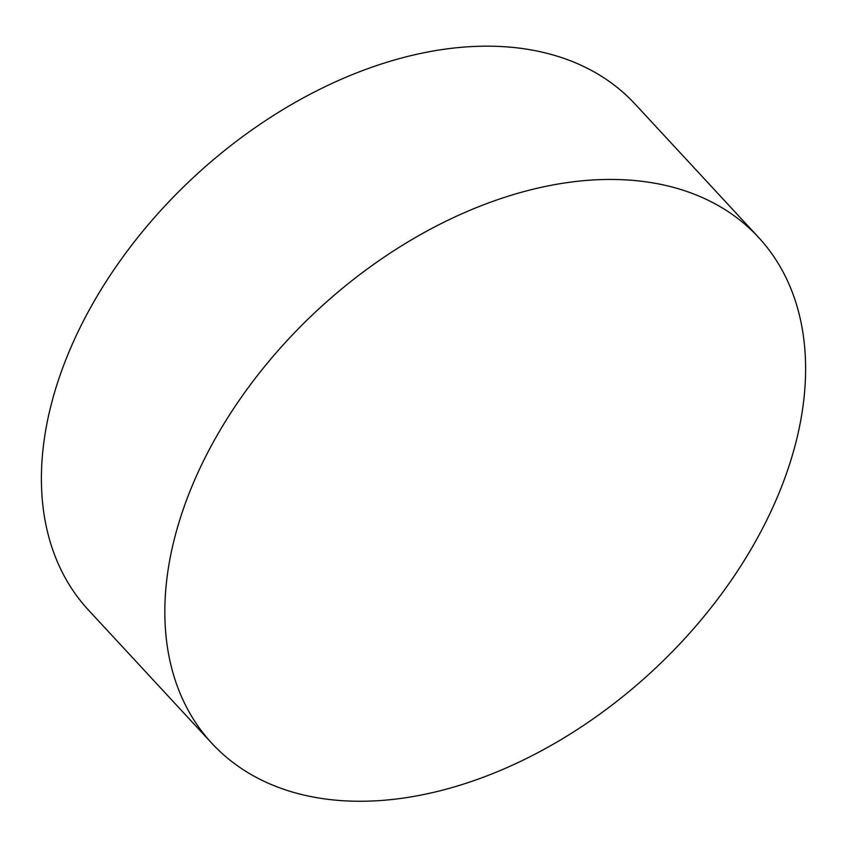 <?xml version="1.0" encoding="UTF-8"?>
<svg xmlns="http://www.w3.org/2000/svg" width="847" height="847" viewBox="0 0 847 847"><rect width="100%" height="100%" fill="white"/><g stroke="black" fill="none" stroke-linecap="round" stroke-linejoin="round"><path stroke-width="1.27" d="M177.828 526.273A372.426 246.191 -42.8 0 1 575.526 181.523A372.426 246.191 -42.8 0 1 758.457 237.276A372.426 246.191 -42.8 0 1 792.612 454.426A372.426 246.191 -42.8 0 1 394.903 799.176A372.426 246.191 -42.8 0 1 211.972 743.422A372.426 246.191 -42.8 0 1 177.828 526.273M211.972 743.422L88.543 610.147A372.426 246.191 -42.8 0 1 54.388 393.008A372.426 246.191 -42.8 0 1 319.679 89.348A372.426 246.191 -42.8 0 1 635.028 104.012L758.457 237.276"/></g></svg>
